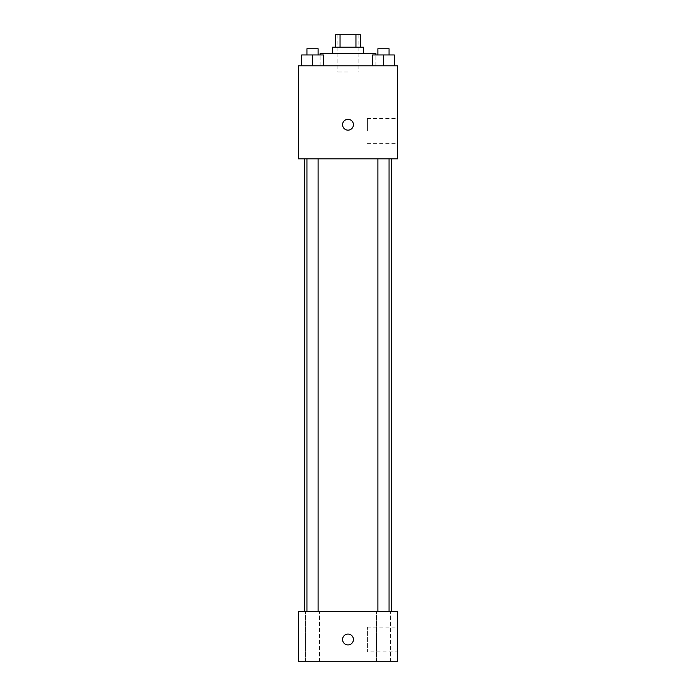 <?xml version="1.0" encoding="UTF-8"?>
<svg xmlns="http://www.w3.org/2000/svg" width="696" height="696" viewBox="0 0 696 696"><rect width="100%" height="100%" fill="white"/><g stroke="black" fill="none" stroke-linecap="round" stroke-linejoin="round"><path stroke-width="0.52" stroke-dasharray="3.48 2.61" d="M348 72.01L337.142 72.01L348 72.01M348 34.8L337.142 34.8L348 34.8M355.952 47.206L355.952 34.8L360.406 34.8L360.406 47.206L340.048 47.206L360.406 47.206M355.952 34.8L335.594 34.8L335.594 47.206L340.048 47.206L335.594 47.206M363.503 47.206L332.497 47.206M332.497 53.409L363.503 53.409L332.497 53.409M340.048 47.206L340.048 34.8M320.09 53.409L375.91 53.409M348 65.807L320.09 65.807L348 65.807M301.673 65.807L323.379 65.807L301.673 65.807L323.379 65.807L301.673 65.807L323.379 65.807L312.521 65.807L312.521 54.958L301.673 54.958L318.107 54.958L301.673 54.958L301.673 65.807L312.521 65.807L301.673 65.807L301.673 54.958L301.673 65.807L323.379 65.807L312.521 65.807L312.521 54.958L323.379 54.958L306.945 54.958L323.379 54.958L323.379 65.807L323.379 54.958M372.621 65.807L394.327 65.807L372.621 65.807L394.327 65.807L372.621 65.807L394.327 65.807L383.479 65.807L383.479 54.958L372.621 54.958L389.055 54.958L372.621 54.958L372.621 65.807L383.479 65.807L372.621 65.807L372.621 54.958L372.621 65.807L394.327 65.807L383.479 65.807L383.479 54.958L394.327 54.958L377.893 54.958L394.327 54.958L394.327 65.807L394.327 54.958M397.616 65.807L298.384 65.807L298.384 158.836L397.616 158.836L397.616 65.807M298.384 124.732L298.384 119.303L298.384 124.732M348 158.836L304.587 158.836L348 158.836M383.479 158.836L377.893 158.836L383.479 158.836M312.521 158.836L318.107 158.836L312.521 158.836M397.616 130.935L397.616 118.529L397.616 130.935M348 119.303A5.429 5.429 0 0 0 343.302 127.446A5.429 5.429 0 0 0 352.698 127.446A5.429 5.429 0 0 0 348 119.303A5.429 5.429 0 0 0 343.302 127.446A5.429 5.429 0 0 0 352.698 127.446A5.429 5.429 0 0 0 348 119.303M348 130.152A5.429 5.429 0 0 1 343.302 122.017A5.429 5.429 0 0 1 352.698 122.017A5.429 5.429 0 0 1 348 130.152M367.401 130.935L367.401 118.529L367.401 130.935M298.393 124.732L298.393 119.303L298.393 124.732M348 611.584L304.587 611.584L348 611.584M383.479 611.584L376.501 611.584L383.479 611.584M312.521 611.584L319.499 611.584L312.521 611.584M397.616 611.584L298.384 611.584L298.384 661.2L397.616 661.2L397.616 611.584M348 634.065A5.429 5.429 0 0 0 343.302 642.208A5.429 5.429 0 0 0 352.698 642.208A5.429 5.429 0 0 0 348 634.065A5.429 5.429 0 0 0 343.302 642.208A5.429 5.429 0 0 0 352.698 642.208A5.429 5.429 0 0 0 348 634.065M298.384 644.922L298.384 634.065L298.393 644.922M397.616 651.9L397.616 627.087L397.616 651.9L367.401 651.9L367.401 627.087L367.401 651.9M390.447 661.2L376.501 661.2L390.447 661.2L376.501 661.2L390.447 661.2L390.447 611.584L390.447 661.2M319.499 661.2L305.553 661.2L319.499 661.2L305.553 661.2L319.499 661.2L319.499 611.584L319.499 661.2M348 644.922A5.429 5.429 0 0 1 343.302 636.779A5.429 5.429 0 0 1 352.698 636.779A5.429 5.429 0 0 1 348 644.922M377.893 54.958L377.893 48.755L389.055 48.755L377.893 48.755L389.055 48.755L389.055 54.958M383.479 65.807L383.479 54.958M306.945 54.958L306.945 48.755L318.107 48.755L306.945 48.755L318.107 48.755L318.107 54.958M312.521 65.807L312.521 54.958M337.142 34.8L337.142 72.01M358.858 34.8L358.858 72.01M375.91 65.807L375.91 54.958M320.09 65.807L320.09 54.958M367.401 143.333L397.616 143.333M367.401 118.529L397.616 118.529M318.107 611.584L318.107 158.836M306.945 611.584L306.945 158.836M389.055 611.584L389.055 158.836M377.893 611.584L377.893 158.836M305.553 661.2L305.553 611.584L305.553 661.2M376.501 661.2L376.501 611.584L376.501 661.2M367.401 627.087L397.616 627.087"/><path stroke-width="1.04" d="M340.048 47.206L340.048 34.8L335.594 34.8L335.594 47.206M340.048 34.8L360.406 34.8L360.406 47.206M355.952 47.206L355.952 34.8M332.497 53.409L332.497 47.206L363.503 47.206L363.503 53.409M375.91 54.958L375.91 53.409L320.09 53.409L320.09 54.958M298.384 65.807L397.616 65.807L397.616 158.836L298.384 158.836L298.384 65.807M348 130.152A5.429 5.429 0 0 1 343.302 122.017A5.429 5.429 0 0 1 352.698 122.017A5.429 5.429 0 0 1 348 130.152M298.384 611.584L397.616 611.584L397.616 661.2L298.384 661.2L298.384 611.584M348 644.922A5.429 5.429 0 0 1 343.302 636.779A5.429 5.429 0 0 1 352.698 636.779A5.429 5.429 0 0 1 348 644.922M372.621 65.807L372.621 54.958L394.327 54.958L394.327 65.807L394.327 54.958M383.479 65.807L383.479 54.958M389.055 54.958L389.055 48.755L377.893 48.755L377.893 54.958M301.673 65.807L301.673 54.958L323.379 54.958L323.379 65.807L323.379 54.958M312.521 65.807L312.521 54.958M318.107 54.958L318.107 48.755L306.945 48.755L306.945 54.958M391.413 611.584L391.413 158.836M304.587 611.584L304.587 158.836M377.893 158.836L377.893 611.584M389.055 158.836L389.055 611.584M318.107 611.584L318.107 158.836M306.945 611.584L306.945 158.836"/></g></svg>
